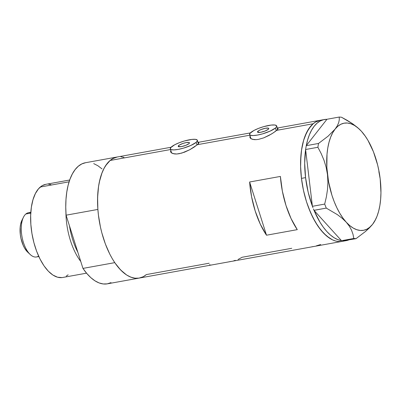 <?xml version="1.0" encoding="UTF-8"?>
<svg xmlns="http://www.w3.org/2000/svg" width="401" height="401" viewBox="0 0 401 401"><rect width="100%" height="100%" fill="white"/><g stroke="black" fill="none" stroke-linecap="round" stroke-linejoin="round"><path stroke-width="0.6" d="M178.716 145.518L179.117 146.786L178.716 145.518L179.277 145.107L182.971 143.433L186.224 142.576L189.157 142.51L189.493 142.962L188.971 143.658A5.915 1.373 162.4 0 1 182.826 146.305A5.915 1.373 162.4 0 1 178.204 146.375A5.915 1.373 162.4 0 1 178.716 145.518A5.915 1.373 162.4 0 1 184.861 142.871A5.915 1.373 162.4 0 1 189.483 142.801A5.915 1.373 162.4 0 1 188.971 143.658L185.788 145.357L181.463 146.601L178.535 146.666L178.194 146.215L178.716 145.518M258.018 131.177L258.419 132.445L258.018 131.177L258.58 130.766L261.201 129.483L265.527 128.235L268.459 128.17L268.795 128.621L268.279 129.322A5.915 1.373 162.4 0 1 262.134 131.964A5.915 1.373 162.4 0 1 257.507 132.034A5.915 1.373 162.4 0 1 258.018 131.177A5.915 1.373 162.4 0 1 264.164 128.536A5.915 1.373 162.4 0 1 268.785 128.46A5.915 1.373 162.4 0 1 268.279 129.322L265.091 131.017L260.765 132.26L257.838 132.325L257.497 131.874L258.018 131.177M275.457 128.019L276.309 130.696L275.457 128.019A14.2 3.293 162.4 0 1 260.71 134.365A14.2 3.293 162.4 0 1 249.612 134.541A14.2 3.293 162.4 0 1 250.836 132.475A14.2 3.293 162.4 0 1 265.582 126.135A14.2 3.293 162.4 0 1 276.685 125.954A14.2 3.293 162.4 0 1 275.457 128.019L276.334 127.122L276.56 125.713L274.735 124.997L271.151 125.077L263.713 126.636L258.48 128.405L253.958 130.455L249.958 133.373L249.738 134.781L250.404 135.237L253.156 135.563L257.432 135.077L262.58 133.859L270.209 131.082L275.457 128.019M196.154 142.36L197.001 145.037L196.154 142.36A14.2 3.293 162.4 0 1 181.407 148.701A14.2 3.293 162.4 0 1 170.31 148.881A14.2 3.293 162.4 0 1 171.533 146.816A14.2 3.293 162.4 0 1 186.28 140.475A14.2 3.293 162.4 0 1 197.377 140.295A14.2 3.293 162.4 0 1 196.154 142.36L197.402 140.686L197.252 140.054L195.432 139.337L191.848 139.418L184.41 140.977L179.177 142.746L174.656 144.796L170.656 147.713L170.435 149.122L171.097 149.578L173.854 149.904L178.129 149.418L183.277 148.2L190.906 145.418L196.154 142.36M250.921 138.676A14.792 3.429 -17.6 0 0 250.911 138.696L249.943 137.548M249.863 136.972L250.194 135.984L249.863 136.972L250.109 137.899L249.863 136.972M277.813 128.345L278.119 128.831L277.672 129.468L273.542 132.701L269.026 135.413L263.783 137.844L258.49 139.368L256.069 139.658L252.199 139.282L250.109 137.899M171.618 153.017A14.792 3.429 -17.6 0 0 171.603 153.037L170.641 151.889M170.56 151.312L170.891 150.325L170.56 151.312L170.806 152.24L170.56 151.312M198.51 142.686L198.811 143.172L198.37 143.809L194.239 147.042L189.723 149.753L184.48 152.185L179.182 153.708L176.766 153.999L172.896 153.623L170.806 152.24M316.399 245.823L320.705 244.505M311.442 246.911L313.221 246.555M295.717 249.773L308.785 247.412M293.602 250.104L294.324 250.008M238.119 259.437L242.149 257.257L291.733 248.294M233.813 260.76L235.332 260.349M228.856 261.848L230.635 261.487M213.131 264.71L226.199 262.344M211.016 265.036L211.738 264.941M209.698 264.58L209.763 264.971L210.45 265.076M209.147 263.226L146.325 274.585A61.533 29.113 -100.3 0 1 139.177 278.083A61.533 29.113 -100.3 0 1 114.766 262.645L82.962 268.399A61.533 29.113 79.7 0 0 107.373 283.833L139.177 278.083A61.533 29.113 79.7 0 1 101.288 230.7A61.533 29.113 79.7 0 1 110.13 160.47L170.52 149.548L110.13 160.47L105.643 165.648L103.719 169.001L102.029 172.821L99.423 181.713L98.531 186.696L97.608 197.508L97.859 209.086L98.425 215.026L100.415 226.921L101.814 232.76L105.363 243.948L109.789 254.119L112.28 258.695L114.927 262.881L120.571 269.903L126.51 274.911L129.523 276.595L132.52 277.713L135.473 278.249L138.36 278.204M341.416 241.487L338.529 241.537L335.577 241.006L332.579 239.893L329.567 238.214L323.627 233.217L317.978 226.204L312.84 217.447L308.409 207.282L306.514 201.793L303.457 190.259L301.462 178.37L300.615 166.565L300.945 155.317L301.552 150.029L303.612 140.4L305.046 136.145L308.655 128.967L313.136 123.774L315.647 121.994L320.334 120.255L315.672 121.979L313.156 123.759A61.533 29.113 -100.3 0 1 320.309 120.26A61.533 29.113 79.7 0 0 301.462 178.37L305.567 177.623A61.533 29.113 -100.3 0 1 305.612 149.593L312.399 206.224L305.612 149.593L304.69 163.112L305.567 177.623L301.462 178.37A61.533 29.113 79.7 0 0 342.208 241.367A61.533 29.113 -100.3 0 1 304.314 193.984A61.533 29.113 -100.3 0 1 313.156 123.759L276.735 130.345L313.156 123.759L310.815 126.084L306.75 132.29L303.622 140.36L301.557 149.984L300.635 160.796L300.615 166.515L301.457 178.315L303.442 190.209L306.499 201.743L310.504 212.47L315.311 221.984L320.725 229.913L326.549 235.958L332.549 239.883L335.547 241.001L338.504 241.537L341.391 241.492M277.427 128.295L276.966 128.295M198.811 143.172L198.741 142.791L198.811 143.172L197.432 144.681L249.823 135.207L197.432 144.681L189.723 149.753L181.783 153.092L176.766 153.999L174.641 153.959L171.593 153.027M198.124 142.636L197.663 142.636M171.057 147.252L85.473 162.726A61.533 29.113 79.7 0 0 66.085 215.182L97.884 209.432A61.533 29.113 -100.3 0 1 117.277 156.976A61.533 29.113 79.7 0 0 110.13 160.47L113.643 158.164L117.428 156.951M278.119 128.831L275.342 131.438L271.417 134.049L263.783 137.844L258.49 139.368L256.069 139.658L253.943 139.618L250.896 138.686M139.177 278.083L346.309 240.625A61.533 29.113 -100.3 0 1 343.958 240.846M297.276 229.643L266.5 235.212A61.533 29.113 -100.3 0 1 249.617 181.994L280.394 176.43A61.533 29.113 79.7 0 0 297.276 229.643L266.5 235.212L249.617 181.994L280.394 176.43L282.359 191.132L285.978 205.452L291.051 218.545L297.276 229.643M143.814 276.364L146.325 274.585M123.934 157.342L120.982 156.806M117.308 156.971L112.641 158.696L110.13 160.47L106.947 163.829L104.155 168.169L101.804 173.422L99.939 179.483L98.596 186.244L97.799 193.583L97.558 201.357L97.884 209.432L66.085 215.182L65.759 207.111L65.995 199.332L66.797 191.994L68.135 185.232L70 179.172L72.35 173.919L75.142 169.578L78.325 166.22L81.839 163.914L85.624 162.701M266.5 235.212L260.274 224.109L255.201 211.016L251.582 196.701L249.617 181.994L266.5 235.212M306.274 145.638A61.533 29.113 -100.3 0 1 324.409 119.518A61.533 29.113 -100.3 0 1 326.945 119.297L306.274 145.638L306.028 146.977L306.274 145.638L326.945 119.297L323.442 119.734L320.108 121.052L317.001 123.237L314.163 126.26L311.637 130.074L309.462 134.621L307.662 139.834L306.274 145.638M359.186 129.012L352.695 123.834L341.477 117.222L339.251 117.042L326.975 119.262L339.251 117.042L339.286 119.744L338.7 122.631L337.341 125.754L335.076 129.132L328.078 136.19L318.524 143.458L317.883 147.287L305.602 149.508L306.028 146.977L305.602 149.508L317.883 147.287L321.216 153.638L324.028 160.335L326.148 167.297L327.472 174.57L327.913 182.039L327.512 189.452L326.389 196.811L324.685 204.084L312.404 206.304L312.94 207.663L312.404 206.304L324.685 204.084L326.264 208.099L337.401 214.65L342.168 218.279L346.223 222.174L349.331 226.164L351.567 230.249L353.02 234.379L353.802 238.48L341.522 240.7L353.802 238.48L356.023 238.665L365.512 231.457L369.416 227.873L372.579 224.334L375.607 219.462A54.436 25.754 -100.3 0 1 372.579 224.334L374.81 221.011M342.995 240.821L356.023 238.665L365.512 231.457L372.579 224.334A54.436 25.754 -100.3 0 1 346.223 222.174L349.331 226.164L351.567 230.249L353.02 234.379L353.802 238.48L356.023 238.665L342.995 240.821M313.452 208.961L314.028 210.365L326.264 208.099L337.401 214.65L342.168 218.279L346.223 222.174A54.436 25.754 -100.3 0 1 327.472 174.57L327.913 182.039L327.512 189.452L326.389 196.811L324.685 204.084L326.264 208.099L313.988 210.319L313.452 208.961M364.584 135.353L361.416 131.277M318.524 143.458L306.244 145.678L318.524 143.458L317.883 147.287L321.216 153.638L324.028 160.335L326.148 167.297L327.472 174.57A54.436 25.754 -100.3 0 1 335.076 129.132L328.078 136.19L318.524 143.458M341.482 240.66L314.028 210.365L341.482 240.66L337.802 239.633L334.088 237.738L330.389 234.991L326.765 231.437L323.266 227.131L319.943 222.134L314.028 210.365A61.533 29.113 -100.3 0 0 341.482 240.66M357.451 127.463L352.695 123.834L347.301 120.41L341.477 117.222L339.251 117.042L339.286 119.744L338.7 122.631L337.341 125.754L335.076 129.132A54.436 25.754 -100.3 0 1 359.266 129.087A54.436 25.754 -100.3 0 1 361.431 131.292A54.436 25.754 -100.3 0 1 380.183 178.896L380.624 186.33L380.183 178.896L378.855 171.588L380.183 178.896A54.436 25.754 -100.3 0 1 375.607 219.462M361.441 131.307L357.968 127.934L354.434 125.408L350.885 123.759L347.391 123.017L344.008 123.192L340.79 124.285L337.797 126.275L335.076 129.132L332.68 132.796L330.64 137.217L329 142.315L327.782 147.999L327.015 154.174L326.855 167.573L328.534 181.598L331.938 195.292L334.218 201.718L336.835 207.718L339.742 213.187L342.89 218.034L346.223 222.174L349.687 225.532L353.221 228.059L356.765 229.708L360.263 230.45L363.647 230.274L366.865 229.182L369.857 227.192L372.579 224.334L374.975 220.67L377.015 216.249L378.654 211.152L379.867 205.467L380.639 199.292L380.95 192.726L380.183 178.896L379.115 171.869L377.617 164.921L373.436 151.748L367.912 140.28L364.765 135.433L361.431 131.292M346.309 240.625A61.533 29.113 -100.3 0 0 348.589 240.009L343.777 240.846M312.399 206.224L308.189 192.285L305.567 177.623A61.533 29.113 -100.3 0 0 312.399 206.224M77.839 252.244L69.468 225.848A45.844 21.689 -100.3 0 0 77.839 252.244M69.699 180.009L45.794 184.335A47.333 22.396 79.7 0 0 40.295 187.021L69.097 181.813L40.295 187.021A47.333 22.396 79.7 0 0 33.494 241.041A47.333 22.396 79.7 0 0 62.641 277.492L86.541 273.166M142.811 276.89L139.027 278.109L135.047 278.209L130.937 277.191L126.776 275.081L122.646 271.913L118.621 267.743L114.766 262.645L82.962 268.399L66.085 215.182L82.962 268.399L86.816 273.492L90.842 277.662L94.977 280.83L99.132 282.946L103.242 283.958L107.222 283.858L111.007 282.645M93.714 163.613L97.874 165.728L102.004 168.896M80.776 261.502A47.333 22.396 -100.3 0 1 65.914 212.54A47.333 22.396 79.7 0 0 80.776 261.502M68.14 274.8L66.205 276.169M62.015 277.587L57.518 277.206L52.897 275.051L48.331 271.196L43.985 265.798L40.035 259.056L36.631 251.232L33.9 242.63L31.95 233.572L30.857 224.42L30.661 215.512L31.373 207.197L32.962 199.793L35.368 193.583L38.496 188.811L42.23 185.653L45.814 184.33M48.641 184.204L50.917 184.615M30.827 212.294L28.466 212.72A22.486 10.637 79.7 0 0 25.854 213.999A22.486 10.637 -100.3 0 1 30.792 212.826M38.606 256.059A22.486 10.637 -100.3 0 1 30.22 254.525A22.486 10.637 -100.3 0 1 23.474 217.197A22.486 10.637 -100.3 0 1 25.854 213.999L30.772 213.106L25.854 213.999A22.486 10.637 79.7 0 0 22.626 239.658A22.486 10.637 79.7 0 0 36.471 256.971L38.827 256.545M27.714 252.174L24.626 248.189L23.133 245.227L20.932 238.289L20.311 234.585L20.155 227.402L20.621 224.204L21.955 220.259M23.474 217.197L21.925 220.314A19.173 9.068 79.7 0 0 27.679 252.144L30.22 254.525M277.763 129.363L276.685 125.954M198.46 143.703L197.377 140.295M320.279 120.265L277.342 128.029M250.359 132.911L198.039 142.37M171.633 153.052L170.315 148.896M250.936 138.711L249.617 134.556M324.409 119.518L320.309 120.26"/></g></svg>
